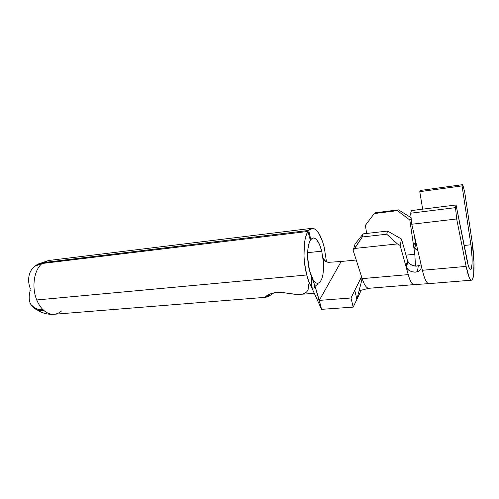 <?xml version="1.0" encoding="UTF-8"?>
<svg xmlns="http://www.w3.org/2000/svg" width="499" height="499" viewBox="0 0 499 499"><rect width="100%" height="100%" fill="white"/><g stroke="black" fill="none" stroke-linecap="round" stroke-linejoin="round"><path stroke-width="0.75" d="M265.349 297.192L265.886 297.279L265.393 297.123L266.765 295.77L269.872 293.992L277.007 292.414L282.297 292.501L297.236 294.522L314.345 293.393M271.955 293.531L272.922 293.032M267.002 296.749L267.757 296.25L267.726 295.102L267.757 296.25L269.036 294.379L267.757 296.25L265.449 297.042M326.053 261.651L323.202 258.488L323.452 262.661L321.736 251.165L307.621 252.675L321.736 251.165L323.452 262.661C323.87 274.874 322.017 281.748 317.888 283.295C316.304 283.426 314.707 282.228 313.11 279.702L309.517 270.564C306.648 259.761 307.085 245.302 310.334 240.306L309.268 242.614L307.871 249.194L307.64 257.553L309.517 270.564L311.158 275.697L313.11 279.702L311.638 277.319L311.445 287.262C309.611 284.087 308.039 279.989 306.735 274.986L36.751 299.968C38.498 304.228 40.775 307.646 43.581 310.21L43.956 310.54C47.249 313.31 50.667 314.557 54.216 314.27C50.667 314.557 47.249 313.31 43.956 310.54L44.093 310.815M324.2 247.248L322.722 242.052L319.029 233.682L316.94 230.812L314.782 228.985L312.63 228.293L310.565 228.773L308.656 230.451L310.821 239.595L308.656 230.451L43.282 262.593L43.544 263.316L43.282 262.593C40.138 262.985 37.462 264.108 35.242 265.955L48.628 260.503L43.282 262.593L308.656 230.451L311.919 228.324C316.834 228.467 320.932 234.773 324.2 247.248L326.508 261.881M311.732 287.586L308.893 281.81L306.735 274.986L304.502 262.611L304.01 256.18L304.365 244.13L305.195 238.984L306.411 234.705L307.958 231.442L310.334 240.306L307.958 231.442L42.097 263.491C34.069 269.778 31.387 287.274 36.751 299.968L306.735 274.986C302.55 259.393 303.236 238.422 307.958 231.442L42.097 263.491L34.911 266.185M312.493 279.409L314.8 285.359L314.358 287.992L311.937 288.079L313.291 288.129M36.758 309.754L33.539 307.496C36.022 309.985 39.452 311.133 43.818 310.946L36.758 309.754M44.006 310.902L43.981 310.565M61.527 310.971C59.312 312.91 56.88 314.008 54.216 314.27L265.742 297.292M429.352 283.488C427.044 284.249 424.718 279.845 422.379 270.283L421.287 265.543L421.349 267.689L420.557 269.603L419.017 271.069L415.723 272.13L412.143 271.793L408.862 270.277L406.591 267.907L405.993 266.528L408.238 274.618L362.18 278.623C364.351 285.129 366.609 288.341 368.967 288.272L414.076 284.63C412.124 284.667 410.178 281.33 408.238 274.618L362.18 278.623L353.161 250.404L354.714 248.458L397.422 243.917L354.714 248.458L362.268 236.981L386.731 234.212L362.268 236.981L363.16 233.863L387.511 231.062L386.731 234.212L397.422 243.917L400.142 245.458L405.993 266.528L407.471 260.559L407.802 261.775L401.558 239.046L400.142 245.458L405.993 266.528L407.471 260.559L401.558 239.046L387.511 231.062L363.16 233.863L355.007 244.123L353.161 250.404L361.875 277.656L361.875 279.845L356.897 299.331L353.18 307.128L321.562 309.336L319.279 300.386L341.197 261.482L328.498 262.331L326.995 262.081L324.182 260.197L323.202 258.488L323.452 262.661C323.876 274.743 322.048 281.617 317.988 283.282C316.372 283.476 314.744 282.284 313.11 279.702L312.068 278.311M416.178 244.99L414.32 247.716L417.913 250.897L414.694 248.309L413.496 245.296L409.822 220.009L411.207 218.818L409.822 220.009L397.36 210.659L398.445 209.842L375.435 212.761L398.445 209.842L411.095 217.695L398.445 209.842L397.36 210.659L374.225 213.591L365.387 225.342L366.653 233.457L365.387 225.342L374.225 213.591L397.36 210.659L409.822 220.009L414.806 254.278L405.986 255.151L414.806 254.278L415.517 266.129M414.32 247.716L413.496 245.296L415.38 242.626L415.804 245.545L414.332 235.378L416.122 244.89M374.225 213.591L375.435 212.761L374.225 213.591M369.403 288.179C366.927 288.771 364.519 285.584 362.18 278.623L361.875 277.656L361.875 279.845L356.897 299.331L361.07 290.593M325.523 261.333L328.498 262.331L341.197 261.482L319.279 300.386L351.003 297.984L319.279 300.386L314.8 285.359L321.562 309.336L311.937 288.079L321.562 309.336L353.18 307.128L351.003 297.984L361.538 276.602L354.777 290.318L361.594 276.789L354.777 290.318L356.897 299.331L354.777 290.318L351.003 297.984L353.18 307.128L356.897 299.331M30.32 288.721C25.692 276.552 30.957 264.613 42.097 263.491C34.069 269.778 31.387 287.274 36.751 299.968C38.498 304.228 40.775 307.646 43.581 310.21L43.818 310.946M308.638 284.093L308.232 289.152C305.7 296.974 293.88 294.223 283.482 292.62C272.953 290.998 265.031 296.238 265.331 297.304M310.821 239.595L313.185 238.017C316.584 238.104 319.435 242.489 321.736 251.165L319.447 244.298L316.597 239.67L315.081 238.435L313.578 237.992L312.137 238.385L310.821 239.595M43.369 310.06L42.577 309.848L43.369 310.06M30.795 304.465L35.516 308.663L42.577 309.848C31.032 309.237 26.952 302.606 30.345 289.944M266.185 297.024L265.468 297.011M341.197 261.482L356.23 259.998L341.197 261.482M471.493 280.189L428.903 283.625C426.695 283.575 424.524 279.128 422.379 270.283L466.135 266.391L456.679 218.967L411.762 224.238L456.679 218.967L455.512 207.64L410.633 213.21L455.512 207.64L456.061 204.964L411.419 210.572L456.061 204.964L468.324 265.73L469.615 268.811L470.763 269.454L471.237 268.836L472.085 263.628L472.11 257.989L470.9 244.778L464.076 245.464L470.9 244.778L462.08 185.89L419.771 191.66L420.669 190.412L419.771 191.66L462.08 185.89L462.748 184.642L420.669 190.412L462.748 184.642L464.731 192.24L472.098 241.666L464.731 192.24L462.748 184.642L462.08 185.89L470.9 244.778C472.665 256.18 472.528 269.591 470.557 269.522C469.447 269.454 468.28 266.472 467.064 260.578L456.061 204.964L455.512 207.64L456.679 218.967L466.135 266.391L469.147 277.263L470.145 279.166L471.081 280.095L471.923 280.039L472.653 279.016L473.682 274.3L473.975 262.044L472.098 241.666C474.83 259.343 474.649 280.245 471.549 280.189C469.84 280.095 468.031 275.498 466.135 266.391L422.379 270.283L421.287 265.543L421.349 267.689L420.557 269.603L419.017 271.069L417.389 271.812L414.931 272.167L412.324 271.843L409.866 270.895L407.845 269.448L405.993 266.528L408.238 274.618C410.334 281.829 412.411 285.135 414.463 284.536M415.817 244.223L416.628 245.695M415.38 242.626L413.496 245.296L414.806 254.278M407.858 261.563L407.471 260.559L408.937 263.098L410.153 264.177L413.234 265.699L416.653 266.148L420.408 265.013L418.293 265.917L417.389 271.812L418.293 265.917L414.943 266.073L411.606 265.056L408.937 263.098L407.858 261.563L406.386 267.545M419.771 191.66L422.653 209.162L419.771 191.66M410.633 213.21L411.419 210.572L410.633 213.21L411.762 224.238L410.633 213.21M421.287 265.543L411.762 224.238L421.287 265.543M324.837 260.815L324.182 260.197M323.595 259.455L323.202 258.488L326.047 261.651M312.91 280.482L314.8 285.359L314.345 287.998M312.692 288.042L311.445 287.262L311.638 277.319M363.16 233.863L362.268 236.981L353.161 250.404L355.007 244.123L363.16 233.863M401.558 239.046L387.511 231.062L386.731 234.212L397.422 243.917L400.142 245.458L401.558 239.046M265.886 297.279C269.466 296.113 271.581 294.753 272.236 293.2M38.398 263.959L48.628 260.503L311.9 228.324M37.132 309.916C42.24 313.21 47.848 314.669 53.967 314.289M368.942 288.272L359.093 290.736M317.726 283.301C317.776 284.648 316.915 285.553 315.131 286.014L314.994 286.021M414.083 284.63L428.909 283.619M323.227 258.663L325.716 261.457"/></g></svg>
